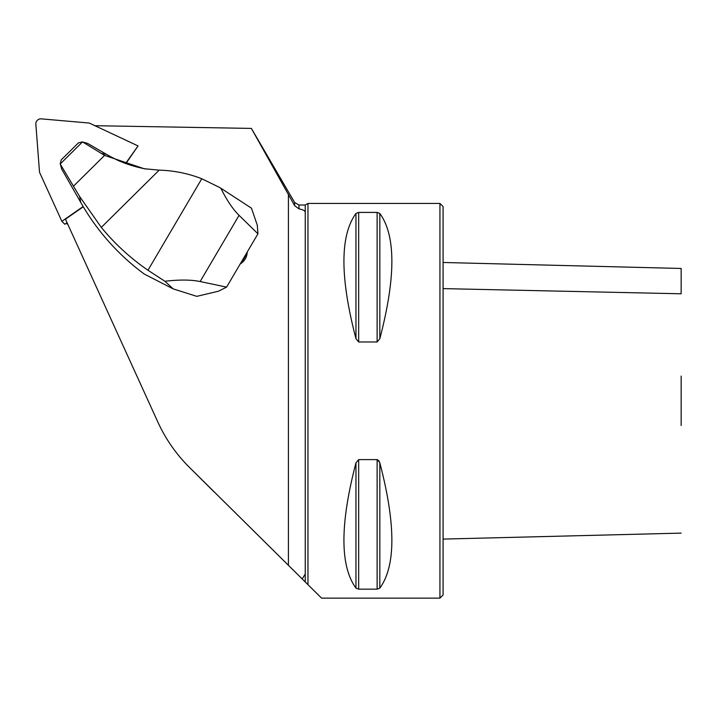 <?xml version="1.0" encoding="UTF-8"?>
<svg xmlns="http://www.w3.org/2000/svg" width="717" height="717" viewBox="0 0 717 717"><rect width="100%" height="100%" fill="white"/><g stroke="black" fill="none" stroke-linecap="round" stroke-linejoin="round"><path stroke-width="1.08" d="M125.609 163.458L138.067 145.927L125.878 163.557M83.289 206.774L65.453 219.16L157.821 421.99A156.629 154.917 -45.2 0 0 189.261 467.197A156.629 154.917 -45.2 0 0 189.557 467.502L321.601 598.139L189.261 467.197M305.245 212.349L305.245 205.008L298.98 205.008L294.642 202.499L251.38 128.415L294.642 205.68L298.98 208.862C303.121 209.642 305.209 210.807 305.245 212.349L305.245 581.917M251.38 128.415L94.671 125.699M226.581 287.132L218.416 291.227L196.763 296.354L173.164 288.87L164.892 281.27C179.277 279.576 191.027 279.666 200.142 281.539L226.581 287.132L243.825 257.824L257.95 233.796L239.066 215.342C232.819 209.158 226.733 200.115 220.818 188.204A62.648 2.321 -149.5 0 0 219.375 187.343L201.773 178.748C188.186 173.46 174.07 170.592 159.425 170.144A129.687 128.271 134.8 0 1 159.174 170.135L101.303 227.397A230.551 228.033 -45.2 0 0 147.971 270.237L164.892 281.27M220.818 188.204L251.47 208.172L257.278 225.138L257.95 233.796M247.266 251.963C246.98 257.17 244.622 261.185 240.195 263.99M681.15 376.084L681.15 425.495M443.079 262.476L681.15 268.463L681.15 293.791L443.079 288.61M439.942 598.139L439.942 203.44L443.079 206.577L443.079 595.002L439.942 598.139L321.601 598.139M305.245 574.075L302.198 578.888M305.245 205.008L307.96 203.44L307.96 584.597M377.527 459.66L379.831 462.868L378.746 460.547M355.964 462.868L355.964 588.119L358.67 589.168L355.964 588.119C339.921 566.018 339.921 524.27 355.964 462.868L358.67 459.606L377.124 459.606L377.124 589.168L358.67 589.168L358.67 459.606M379.831 588.119L379.831 462.868C395.874 524.27 395.874 566.018 379.831 588.119L377.124 589.168M379.831 213.46C395.874 235.561 395.874 277.309 379.831 338.711L377.124 341.973L358.67 341.973L355.964 338.711C339.921 277.309 339.921 235.561 355.964 213.46L358.67 212.411L377.124 212.411L379.831 213.46L379.831 338.711M101.303 227.397L79.569 196.404L60.631 164.722L61.662 169.015L80.725 202.364A234.665 232.102 134.8 0 0 144.359 274.109L173.164 288.87M146.331 169.051A125.574 124.202 -45.2 0 1 117.292 160.07L112.291 157.525A125.305 123.933 134.8 0 1 106.483 154.361L87.573 143.373L83.244 142.342L104.592 155.401L144.144 168.737L159.174 170.135M83.244 142.342L82.464 141.966L60.264 163.933L60.631 164.722M73.484 186.178L104.592 155.401M60.264 163.933L61.178 159.945L78.476 142.835L82.464 141.966M61.662 169.015L60.156 163.548M82.025 141.841L87.573 143.373M78.036 143.346L78.476 142.835M66.242 223.283L67.855 224.439M138.067 145.927L89.266 123.055L41.308 118.861A5.01 4.956 -45.2 0 0 35.85 124.265L39.525 172.268L61.868 221.329L64.826 224.269L67.075 222.709M61.868 221.329L83.145 206.541M288.413 194.244L288.413 565.274M189.557 467.502L213.989 491.79M298.98 205.008L298.98 208.862M294.642 202.499L294.642 205.68M377.124 341.973L377.124 212.411M358.67 341.973L358.67 212.411M355.964 338.711L355.964 213.46M200.142 281.539L239.066 215.342M246.693 252.949A21.026 13.999 122.4 0 1 240.787 262.978M79.569 196.404L80.725 202.364M147.971 270.237L201.773 178.748M101.079 153.321L106.483 154.361M439.942 203.44L307.96 203.44M681.15 533.116L443.079 539.094"/></g></svg>
